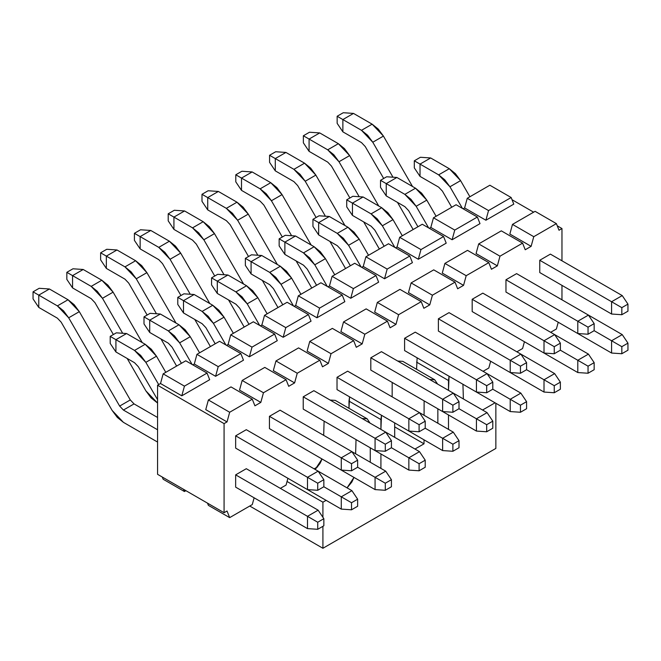 <?xml version="1.0" encoding="UTF-8"?>
<svg xmlns="http://www.w3.org/2000/svg" width="661" height="661" viewBox="0 0 661 661"><rect width="100%" height="100%" fill="white"/><g stroke="black" fill="none" stroke-linecap="round" stroke-linejoin="round"><path stroke-width="0.99" d="M482.555 410.027L495.056 402.813L482.555 410.027M287.048 481.481L322.915 502.195L326.113 500.352L322.915 502.195L322.915 517.315L322.915 502.195L287.048 481.481M414.976 449.042L424.015 443.82L394.683 426.882L424.015 443.82L414.976 449.042M416.57 369.301L417.132 357.824L416.57 369.301M392.155 396.856L392.188 382.43L392.155 396.856M434.74 379.794L437.582 384.066L429.617 379.464L434.74 379.794L402.813 361.36L397.691 361.03L405.656 365.632M348.991 408.316L349.553 396.84L348.991 401.12L380.918 419.553L380.918 429.386L381.48 415.273L380.918 419.553L348.991 401.12L348.991 408.316M315.14 469.434L322.047 458.99L319.907 463.617L315.14 469.434M323.683 435.351L324.105 421.156L323.683 435.351M367.161 418.81L370.003 423.081L362.038 418.479L367.161 418.81L335.234 400.376L330.112 400.045L338.077 404.648M463.386 398.963L462.931 384.264L463.386 398.963M449.059 376.258L448.497 390.37L448.497 380.538L416.57 362.104L448.497 380.538L449.059 376.258M448.497 414.943L448.497 429.386L448.497 414.943M437.855 423.238L437.855 408.804L437.855 423.238M424.114 400.863L424.081 415.29L424.114 400.863M424.023 439.838L424.015 443.82L424.023 439.838M394.7 437.342L394.667 422.883L394.7 437.342M380.918 453.958L380.918 468.401L380.918 453.958M370.276 462.254L370.276 447.819L370.276 462.254M356.031 439.59L355.61 453.785L356.031 439.59M353.974 477.424L347.066 487.868L351.834 482.051L353.974 477.424M322.915 526.313L322.915 548.275L495.857 448.431L495.857 403.268L495.857 448.431L322.915 548.275L249.751 506.037L322.915 548.275L322.915 526.313M323.849 525.768L323.849 518.703L317.726 522.24L317.726 529.304L323.849 525.768L317.726 529.304L307.489 528.61L307.489 516.324L317.726 522.24L323.849 518.703L323.849 525.768M318.131 510.176L323.849 518.703L318.131 510.176L307.489 516.324L318.131 510.176L246.297 468.707L318.131 510.176M157.566 417.479L134.051 403.904L123.409 410.051L157.566 429.766L123.409 410.051L119.649 406.077L68.678 317.801L57.391 305.886L38.768 295.128L38.768 307.423L57.391 318.172L61.159 322.147L112.122 410.423L123.409 422.338L157.566 442.06L123.409 422.338L117.303 417.405L112.122 410.423L61.159 322.147L57.391 318.172L38.768 307.423L38.768 295.128L57.391 305.886L63.506 310.81L68.678 317.801L119.649 406.077L123.409 410.051L134.051 403.904L157.566 417.479M235.655 474.854L307.489 516.324L235.655 474.854L246.297 468.707L235.655 474.854L235.655 487.14L307.489 528.61L317.726 529.304L317.726 522.24L307.489 516.324L307.489 528.61L235.655 487.14L235.655 474.854M49.41 288.989L68.033 299.739L79.32 311.653L130.291 399.938L134.051 403.904L130.291 399.938L119.649 406.077L130.291 399.938L79.32 311.653L68.678 317.801L79.32 311.653L74.148 304.671L68.033 299.739L57.391 305.886L68.033 299.739L49.41 288.989L38.768 295.128L49.41 288.989L39.173 288.295L33.05 291.832L38.768 295.128L33.05 291.832L33.05 298.896L38.768 307.423L33.05 298.896L33.05 291.832L39.173 288.295L49.41 288.989M357.634 506.26L357.634 499.195L351.52 502.732L351.52 509.796L357.634 506.26L351.52 509.796L341.274 509.102L341.274 496.816L351.52 502.732L357.634 499.195L357.634 506.26M351.916 490.669L357.634 499.195L351.916 490.669L341.274 496.816L351.916 490.669L318.131 471.161L351.916 490.669M323.849 486.752L341.274 496.816L323.849 486.752L323.849 479.688L317.726 483.224L317.726 490.288L323.849 486.752L317.726 490.288L307.489 489.594L307.489 477.308L317.726 483.224L323.849 479.688L323.849 486.752M122.665 333.268L102.472 298.293L91.185 286.378L72.561 275.62L72.561 287.915L91.185 298.665L94.944 302.639L113.37 334.549L94.944 302.639L91.185 298.665L72.561 287.915L72.561 275.62L91.185 286.378L97.291 291.303L102.472 298.293L122.665 333.268M127.176 358.46L145.916 390.915L157.566 403.036L151.096 397.897L145.916 390.915L127.176 358.46M269.44 467.633L341.274 509.102L351.52 509.796L351.52 502.732L341.274 496.816L341.274 509.102L269.44 467.633M83.203 269.481L101.827 280.231L113.114 292.145L142.222 342.572L113.114 292.145L102.472 298.293L113.114 292.145L107.933 285.164L101.827 280.231L91.185 286.378L101.827 280.231L83.203 269.481L72.561 275.62L83.203 269.481L72.958 268.787L66.835 272.324L72.561 275.62L66.835 272.324L66.835 279.388L72.561 287.915L66.835 279.388L66.835 272.324L72.958 268.787L83.203 269.481M391.428 486.752L391.428 479.688L385.305 483.224L385.305 490.288L391.428 486.752L385.305 490.288L375.068 489.594L375.068 477.308L385.305 483.224L391.428 479.688L391.428 486.752M385.71 471.161L391.428 479.688L385.71 471.161L375.068 477.308L385.71 471.161L351.916 451.653L385.71 471.161M357.634 467.244L375.068 477.308L357.634 467.244L357.634 460.18L351.52 463.716L351.52 470.781L357.634 467.244L351.52 470.781L341.274 470.087L341.274 457.8L351.52 463.716L357.634 460.18L357.634 467.244M156.45 313.76L136.257 278.785L124.97 266.87L106.347 256.113L106.347 268.407L124.97 279.157L128.738 283.131L147.155 315.041L128.738 283.131L124.97 279.157L106.347 268.407L106.347 256.113L124.97 266.87L131.085 271.795L136.257 278.785L156.45 313.76M160.962 338.953L176.627 366.078L160.962 338.953M303.225 448.125L375.068 489.594L385.305 490.288L385.305 483.224L375.068 477.308L375.068 489.594L303.225 448.125M116.989 249.974L135.612 260.723L146.899 272.638L176.016 323.064L146.899 272.638L136.257 278.785L146.899 272.638L141.727 265.656L135.612 260.723L124.97 266.87L135.612 260.723L116.989 249.974L106.347 256.113L116.989 249.974L106.743 249.28L100.629 252.816L106.347 256.113L100.629 252.816L100.629 259.88L106.347 268.407L100.629 259.88L100.629 252.816L106.743 249.28L116.989 249.974M425.213 467.244L425.213 460.18L419.099 463.716L419.099 470.781L425.213 467.244L419.099 470.781L408.853 470.087L408.853 457.8L419.099 463.716L425.213 460.18L425.213 467.244M419.495 451.653L425.213 460.18L419.495 451.653L408.853 457.8L419.495 451.653L385.71 432.145L419.495 451.653M391.428 447.737L408.853 457.8L391.428 447.737L391.428 440.672L385.305 444.209L385.305 451.273L391.428 447.737L385.305 451.273L375.068 450.579L375.068 438.293L385.305 444.209L391.428 440.672L391.428 447.737M190.244 294.252L170.051 259.277L158.764 247.363L140.14 236.605L140.14 248.9L158.764 259.649L162.523 263.623L180.949 295.533L162.523 263.623L158.764 259.649L140.14 248.9L140.14 236.605L158.764 247.363L164.87 252.287L170.051 259.277L190.244 294.252M194.755 319.445L210.413 346.571L194.755 319.445M370.276 447.819L408.853 470.087L419.099 470.781L419.099 463.716L408.853 457.8L408.853 470.087L370.276 447.819M150.782 230.466L169.406 241.215L180.693 253.13L209.801 303.556L180.693 253.13L170.051 259.277L180.693 253.13L175.512 246.148L169.406 241.215L158.764 247.363L169.406 241.215L150.782 230.466L140.14 236.605L150.782 230.466L140.537 229.772L134.414 233.308L140.14 236.605L134.414 233.308L134.414 240.373L140.14 248.9L134.414 240.373L134.414 233.308L140.537 229.772L150.782 230.466M459.007 447.737L459.007 440.672L452.884 444.209L452.884 451.273L459.007 447.737L452.884 451.273L442.639 450.579L442.639 438.293L452.884 444.209L459.007 440.672L459.007 447.737M453.281 432.145L459.007 440.672L453.281 432.145L442.639 438.293L453.281 432.145L419.495 412.638L453.281 432.145M425.213 428.229L442.639 438.293L425.213 428.229L425.213 421.164L419.099 424.701L419.099 431.765L425.213 428.229L419.099 431.765L408.853 431.071L408.853 418.785L419.099 424.701L425.213 421.164L425.213 428.229M224.029 274.745L203.836 239.769L192.549 227.855L173.926 217.097L173.926 229.392L192.549 240.141L196.309 244.116L214.734 276.025L196.309 244.116L192.549 240.141L173.926 229.392L173.926 217.097L192.549 227.855L198.655 232.779L203.836 239.769L224.029 274.745M228.541 299.937L244.206 327.063L228.541 299.937M394.667 422.883L442.639 450.579L452.884 451.273L452.884 444.209L442.639 438.293L442.639 450.579L394.667 422.883M184.568 210.958L203.191 221.708L214.478 233.622L243.595 284.048L214.478 233.622L203.836 239.769L214.478 233.622L209.297 226.64L203.191 221.708L192.549 227.855L203.191 221.708L184.568 210.958L173.926 217.097L184.568 210.958L174.322 210.264L168.208 213.8L173.926 217.097L168.208 213.8L168.208 220.865L173.926 229.392L168.208 220.865L168.208 213.8L174.322 210.264L184.568 210.958M492.792 428.229L492.792 421.164L486.678 424.701L486.678 431.765L492.792 428.229L486.678 431.765L476.432 431.071L476.432 418.785L486.678 424.701L492.792 421.164L492.792 428.229M487.074 412.638L492.792 421.164L487.074 412.638L476.432 418.785L487.074 412.638L453.289 393.13L487.074 412.638M459.007 408.721L476.432 418.785L459.007 408.721L459.007 401.657L452.884 405.193L452.884 412.257L459.007 408.721L452.884 412.257L442.639 411.563L442.639 399.277L452.884 405.193L459.007 401.657L459.007 408.721M257.823 255.237L237.63 220.262L226.343 208.347L207.719 197.589L207.719 209.884L226.343 220.634L230.102 224.608L248.528 256.518L230.102 224.608L226.343 220.634L207.719 209.884L207.719 197.589L226.343 208.347L232.449 213.272L237.63 220.262L257.823 255.237M262.334 280.429L277.992 307.555L262.334 280.429M437.855 408.804L476.432 431.071L486.678 431.765L486.678 424.701L476.432 418.785L476.432 431.071L437.855 408.804M218.361 191.45L236.985 202.2L248.272 214.114L277.38 264.54L248.272 214.114L237.63 220.262L248.272 214.114L243.091 207.133L236.985 202.2L226.343 208.347L236.985 202.2L218.361 191.45L207.719 197.589L218.361 191.45L208.116 190.756L201.993 194.293L207.719 197.589L201.993 194.293L201.993 201.357L207.719 209.884L201.993 201.357L201.993 194.293L208.116 190.756L218.361 191.45M526.586 408.721L526.586 401.657L520.463 405.193L520.463 412.257L526.586 408.721L520.463 412.257L510.218 411.563L510.218 399.277L520.463 405.193L526.586 401.657L526.586 408.721M520.86 393.13L526.586 401.657L520.86 393.13L510.218 399.277L520.86 393.13L487.074 373.622L520.86 393.13M492.792 389.213L510.218 399.277L492.792 389.213L492.792 382.149L486.678 385.685L486.678 392.75L492.792 389.213L486.678 392.75L476.432 392.056L476.432 379.769L486.678 385.685L492.792 382.149L492.792 389.213M291.608 235.729L271.415 200.754L260.128 188.839L241.505 178.082L241.505 190.376L260.128 201.126L263.888 205.1L282.313 237.01L263.888 205.1L260.128 201.126L241.505 190.376L241.505 178.082L260.128 188.839L266.234 193.764L271.415 200.754L291.608 235.729M296.12 260.921L311.777 288.047L296.12 260.921M462.931 384.264L510.218 411.563L520.463 412.257L520.463 405.193L510.218 399.277L510.218 411.563L462.931 384.264M252.147 171.943L270.77 182.692L282.057 194.607L311.174 245.033L282.057 194.607L271.415 200.754L282.057 194.607L276.876 187.625L270.77 182.692L260.128 188.839L270.77 182.692L252.147 171.943L241.505 178.082L252.147 171.943L241.901 171.249L235.787 174.785L241.505 178.082L235.787 174.785L235.787 181.849L241.505 190.376L235.787 181.849L235.787 174.785L241.901 171.249L252.147 171.943M560.371 389.213L560.371 382.149L554.257 385.685L554.257 392.75L560.371 389.213L554.257 392.75L544.011 392.056L544.011 379.769L554.257 385.685L560.371 382.149L560.371 389.213M554.653 373.622L560.371 382.149L554.653 373.622L544.011 379.769L554.653 373.622L520.86 354.114L554.653 373.622M526.586 369.706L544.011 379.769L526.586 369.706L526.586 362.641L520.463 366.177L520.463 373.242L526.586 369.706L520.463 373.242L510.218 372.548L510.218 360.262L520.463 366.177L526.586 362.641L526.586 369.706M325.402 216.221L305.208 181.246L293.914 169.332L275.29 158.574L275.29 170.86L293.914 181.618L297.681 185.592L316.107 217.502L297.681 185.592L293.914 181.618L275.29 170.86L275.29 158.574L293.914 169.332L300.028 174.256L305.208 181.246L325.402 216.221M329.913 241.414L345.571 268.54L329.913 241.414M472.177 350.586L544.011 392.056L554.257 392.75L554.257 385.685L544.011 379.769L544.011 392.056L472.177 350.586M285.932 152.435L304.556 163.184L315.851 175.099L344.959 225.525L315.851 175.099L305.208 181.246L315.851 175.099L310.67 168.117L304.556 163.184L293.914 169.332L304.556 163.184L285.932 152.435L275.29 158.574L285.932 152.435L275.695 151.741L269.572 155.277L275.29 158.574L269.572 155.277L269.572 162.342L275.29 170.86L269.572 162.342L269.572 155.277L275.695 151.741L285.932 152.435M594.165 369.706L594.165 362.641L588.042 366.177L588.042 373.242L594.165 369.706L588.042 373.242L577.797 372.548L577.797 360.262L588.042 366.177L594.165 362.641L594.165 369.706M588.439 354.114L594.165 362.641L588.439 354.114L577.797 360.262L588.439 354.114L554.653 334.606L588.439 354.114M560.371 350.198L577.797 360.262L560.371 350.198L560.371 343.133L554.257 346.67L554.257 353.734L560.371 350.198L554.257 353.734L544.011 353.04L544.011 340.754L554.257 346.67L560.371 343.133L560.371 350.198M359.187 196.714L338.994 161.738L327.707 149.824L309.084 139.066L309.084 151.352L327.707 162.11L331.467 166.085L349.892 197.994L331.467 166.085L327.707 162.11L309.084 151.352L309.084 139.066L327.707 149.824L333.813 154.748L338.994 161.738L359.187 196.714M363.699 221.906L379.356 249.032L363.699 221.906M505.962 331.078L577.797 372.548L588.042 373.242L588.042 366.177L577.797 360.262L577.797 372.548L505.962 331.078M319.726 132.927L338.349 143.677L349.636 155.591L378.753 206.017L349.636 155.591L338.994 161.738L349.636 155.591L344.455 148.609L338.349 143.677L327.707 149.824L338.349 143.677L319.726 132.927L309.084 139.066L319.726 132.927L309.48 132.233L303.366 135.769L309.084 139.066L303.366 135.769L303.366 142.834L309.084 151.352L303.366 142.834L303.366 135.769L309.48 132.233L319.726 132.927M627.95 350.198L627.95 343.133L621.827 346.67L621.827 353.734L627.95 350.198L621.827 353.734L611.59 353.04L611.59 340.754L621.827 346.67L627.95 343.133L627.95 350.198M622.232 334.606L627.95 343.133L622.232 334.606L611.59 340.754L622.232 334.606L588.439 315.099L622.232 334.606M594.165 330.69L611.59 340.754L594.165 330.69L594.165 323.626L588.042 327.162L588.042 334.226L594.165 330.69L588.042 334.226L577.797 333.532L577.797 321.246L588.042 327.162L594.165 323.626L594.165 330.69M392.981 177.206L372.779 142.231L361.493 130.316L342.869 119.558L342.869 131.845L361.493 142.602L365.26 146.577L383.686 178.487L365.26 146.577L361.493 142.602L342.869 131.845L342.869 119.558L361.493 130.316L367.607 135.241L372.779 142.231L392.981 177.206M397.484 202.398L413.15 229.524L397.484 202.398M539.756 311.571L611.59 353.04L621.827 353.734L621.827 346.67L611.59 340.754L611.59 353.04L539.756 311.571M353.511 113.419L372.135 124.169L383.43 136.083L412.538 186.509L383.43 136.083L372.779 142.231L383.43 136.083L378.249 129.102L372.135 124.169L361.493 130.316L372.135 124.169L353.511 113.419L342.869 119.558L353.511 113.419L343.274 112.725L337.151 116.253L342.869 119.558L337.151 116.253L337.151 123.326L342.869 131.845L337.151 123.326L337.151 116.253L343.274 112.725L353.511 113.419M318.131 471.161L323.849 479.688L318.131 471.161L307.489 477.308L318.131 471.161L246.297 429.691L318.131 471.161M235.655 435.83L307.489 477.308L235.655 435.83L246.297 429.691L235.655 435.83L235.655 448.125L307.489 489.594L317.726 490.288L317.726 483.224L307.489 477.308L307.489 489.594L235.655 448.125L235.655 435.83M158.673 384.578L145.841 362.344L134.547 350.429L115.923 339.68L115.923 351.966L134.547 362.715L138.314 366.69L157.566 399.657L138.314 366.69L134.547 362.715L115.923 351.966L115.923 339.68L134.547 350.429L140.661 355.362L145.841 362.344L158.673 384.578M126.565 333.532L145.189 344.282L156.483 356.205L165.795 372.333L156.483 356.205L145.841 362.344L156.483 356.205L151.303 349.215L145.189 344.282L134.547 350.429L145.189 344.282L126.565 333.532L115.923 339.68L126.565 333.532L116.328 332.838L110.205 336.375L115.923 339.68L110.205 336.375L110.205 343.439L115.923 351.966L110.205 343.439L110.205 336.375L116.328 332.838L126.565 333.532M351.916 451.653L357.634 460.18L351.916 451.653L341.274 457.8L351.916 451.653L280.082 410.184L351.916 451.653M269.44 416.323L341.274 457.8L269.44 416.323L280.082 410.184L269.44 416.323L269.44 428.617L341.274 470.087L351.52 470.781L351.52 463.716L341.274 457.8L341.274 470.087L269.44 428.617L269.44 416.323M192.111 364.459L179.627 342.836L168.34 330.921L149.716 320.172L149.716 332.458L168.34 343.208L172.1 347.182L181.411 363.31L172.1 347.182L168.34 343.208L149.716 332.458L149.716 320.172L168.34 330.921L174.446 335.854L179.627 342.836L192.111 364.459M160.359 314.025L178.982 324.774L190.269 336.697L199.581 352.825L190.269 336.697L179.627 342.836L190.269 336.697L185.088 329.707L178.982 324.774L168.34 330.921L178.982 324.774L160.359 314.025L149.716 320.172L160.359 314.025L150.113 313.331L143.999 316.867L149.716 320.172L143.999 316.867L143.999 323.931L149.716 332.458L143.999 323.931L143.999 316.867L150.113 313.331L160.359 314.025M385.71 432.145L391.428 440.672L385.71 432.145L375.068 438.293L385.71 432.145L313.868 390.676L385.71 432.145M303.225 396.815L375.068 438.293L303.225 396.815L313.868 390.676L303.225 396.815L303.225 409.109L375.068 450.579L385.305 451.273L385.305 444.209L375.068 438.293L375.068 450.579L303.225 409.109L303.225 396.815M225.897 344.951L213.412 323.328L202.126 311.414L183.502 300.664L183.502 312.95L202.126 323.7L205.893 327.674L215.205 343.803L205.893 327.674L202.126 323.7L183.502 312.95L183.502 300.664L202.126 311.414L208.24 316.346L213.412 323.328L225.897 344.951M194.144 294.517L212.768 305.266L224.054 317.181L233.366 333.318L224.054 317.181L213.412 323.328L224.054 317.181L218.882 310.199L212.768 305.266L202.126 311.414L212.768 305.266L194.144 294.517L183.502 300.664L194.144 294.517L183.907 293.823L177.784 297.359L183.502 300.664L177.784 297.359L177.784 304.424L183.502 312.95L177.784 304.424L177.784 297.359L183.907 293.823L194.144 294.517M419.495 412.638L425.213 421.164L419.495 412.638L408.853 418.785L419.495 412.638L347.661 371.168L419.495 412.638M337.019 377.307L408.853 418.785L337.019 377.307L347.661 371.168L337.019 377.307L337.019 389.602L408.853 431.071L419.099 431.765L419.099 424.701L408.853 418.785L408.853 431.071L337.019 389.602L337.019 377.307M259.69 325.443L247.206 303.82L235.919 291.906L217.295 281.156L217.295 293.443L235.919 304.192L239.679 308.166L248.99 324.295L239.679 308.166L235.919 304.192L217.295 293.443L217.295 281.156L235.919 291.906L242.025 296.839L247.206 303.82L259.69 325.443M227.938 275.009L246.561 285.759L257.848 297.673L267.16 313.81L257.848 297.673L247.206 303.82L257.848 297.673L252.667 290.691L246.561 285.759L235.919 291.906L246.561 285.759L227.938 275.009L217.295 281.156L227.938 275.009L217.692 274.315L211.57 277.851L217.295 281.156L211.57 277.851L211.57 284.916L217.295 293.443L211.57 284.916L211.57 277.851L217.692 274.315L227.938 275.009M453.281 393.13L459.007 401.657L453.281 393.13L442.639 399.277L453.281 393.13L381.447 351.66L453.281 393.13M370.804 357.799L442.639 399.277L370.804 357.799L381.447 351.66L370.804 357.799L370.804 370.094L442.639 411.563L452.884 412.257L452.884 405.193L442.639 399.277L442.639 411.563L370.804 370.094L370.804 357.799M293.476 305.936L280.991 284.313L269.705 272.398L251.081 261.649L251.081 273.935L269.705 284.684L273.472 288.659L282.784 304.787L273.472 288.659L269.705 284.684L251.081 273.935L251.081 261.649L269.705 272.398L275.819 277.331L280.991 284.313L293.476 305.936M261.723 255.501L280.347 266.251L291.633 278.165L300.945 294.294L291.633 278.165L280.991 284.313L291.633 278.165L286.461 271.184L280.347 266.251L269.705 272.398L280.347 266.251L261.723 255.501L251.081 261.649L261.723 255.501L251.477 254.807L245.363 258.344L251.081 261.649L245.363 258.344L245.363 265.408L251.081 273.935L245.363 265.408L245.363 258.344L251.477 254.807L261.723 255.501M487.074 373.622L492.792 382.149L487.074 373.622L476.432 379.769L487.074 373.622L415.24 332.153L487.074 373.622M404.598 338.292L476.432 379.769L404.598 338.292L415.24 332.153L404.598 338.292L404.598 350.586L476.432 392.056L486.678 392.75L486.678 385.685L476.432 379.769L476.432 392.056L404.598 350.586L404.598 338.292M327.269 286.428L314.785 264.805L303.498 252.89L284.874 242.141L284.874 254.427L303.498 265.177L307.258 269.151L316.569 285.279L307.258 269.151L303.498 265.177L284.874 254.427L284.874 242.141L303.498 252.89L309.604 257.823L314.785 264.805L327.269 286.428M295.517 235.994L314.14 246.743L325.427 258.658L334.739 274.786L325.427 258.658L314.785 264.805L325.427 258.658L320.246 251.676L314.14 246.743L303.498 252.89L314.14 246.743L295.517 235.994L284.874 242.141L295.517 235.994L285.271 235.299L279.149 238.836L284.874 242.141L279.149 238.836L279.149 245.9L284.874 254.427L279.149 245.9L279.149 238.836L285.271 235.299L295.517 235.994M520.86 354.114L526.586 362.641L520.86 354.114L510.218 360.262L520.86 354.114L449.026 312.645L520.86 354.114M438.383 318.784L510.218 360.262L438.383 318.784L449.026 312.645L438.383 318.784L438.383 331.078L510.218 372.548L520.463 373.242L520.463 366.177L510.218 360.262L510.218 372.548L438.383 331.078L438.383 318.784M361.055 266.92L348.57 245.297L337.284 233.383L318.66 222.633L318.66 234.919L337.284 245.669L341.043 249.643L350.355 265.772L341.043 249.643L337.284 245.669L318.66 234.919L318.66 222.633L337.284 233.383L343.39 238.315L348.57 245.297L361.055 266.92M329.302 216.486L347.926 227.235L359.212 239.15L368.524 255.278L359.212 239.15L348.57 245.297L359.212 239.15L354.032 232.168L347.926 227.235L337.284 233.383L347.926 227.235L329.302 216.486L318.66 222.633L329.302 216.486L319.056 215.792L312.942 219.328L318.66 222.633L312.942 219.328L312.942 226.393L318.66 234.919L312.942 226.393L312.942 219.328L319.056 215.792L329.302 216.486M554.653 334.606L560.371 343.133L554.653 334.606L544.011 340.754L554.653 334.606L482.819 293.137L554.653 334.606M472.177 299.276L544.011 340.754L472.177 299.276L482.819 293.137L472.177 299.276L472.177 311.571L544.011 353.04L554.257 353.734L554.257 346.67L544.011 340.754L544.011 353.04L472.177 311.571L472.177 299.276M394.848 247.412L382.364 225.789L371.077 213.875L352.453 203.125L352.453 215.412L371.077 226.161L374.837 230.135L384.148 246.264L374.837 230.135L371.077 226.161L352.453 215.412L352.453 203.125L371.077 213.875L377.183 218.808L382.364 225.789L394.848 247.412M363.096 196.978L381.719 207.728L393.006 219.642L402.318 235.77L393.006 219.642L382.364 225.789L393.006 219.642L387.825 212.66L381.719 207.728L371.077 213.875L381.719 207.728L363.096 196.978L352.453 203.125L363.096 196.978L352.85 196.284L346.728 199.82L352.453 203.125L346.728 199.82L346.728 206.885L352.453 215.412L346.728 206.885L346.728 199.82L352.85 196.284L363.096 196.978M588.439 315.099L594.165 323.626L588.439 315.099L577.797 321.246L588.439 315.099L516.605 273.629L588.439 315.099M505.962 279.768L577.797 321.246L505.962 279.768L516.605 273.629L505.962 279.768L505.962 292.063L577.797 333.532L588.042 334.226L588.042 327.162L577.797 321.246L577.797 333.532L505.962 292.063L505.962 279.768M428.634 227.905L416.149 206.282L404.863 194.367L386.239 183.618L386.239 195.904L404.863 206.653L408.622 210.628L417.934 226.756L408.622 210.628L404.863 206.653L386.239 195.904L386.239 183.618L404.863 194.367L410.968 199.3L416.149 206.282L428.634 227.905M396.881 177.47L415.505 188.22L426.791 200.134L436.103 216.263L426.791 200.134L416.149 206.282L426.791 200.134L421.611 193.152L415.505 188.22L404.863 194.367L415.505 188.22L396.881 177.47L386.239 183.618L396.881 177.47L386.635 176.776L380.521 180.313L386.239 183.618L380.521 180.313L380.521 187.377L386.239 195.904L380.521 187.377L380.521 180.313L386.635 176.776L396.881 177.47M627.95 311.182L627.95 304.118L621.827 307.654L621.827 314.719L627.95 311.182L621.827 314.719L611.59 314.025L611.59 301.738L621.827 307.654L627.95 304.118L627.95 311.182M622.232 295.591L627.95 304.118L622.232 295.591L611.59 301.738L622.232 295.591L550.398 254.121L622.232 295.591M539.756 260.26L611.59 301.738L539.756 260.26L550.398 254.121L539.756 260.26L539.756 272.555L611.59 314.025L621.827 314.719L621.827 307.654L611.59 301.738L611.59 314.025L539.756 272.555L539.756 260.26M462.427 208.397L449.943 186.774L438.648 174.859L420.024 164.102L420.024 176.396L438.648 187.146L442.416 191.12L451.727 207.248L442.416 191.12L438.648 187.146L420.024 176.396L420.024 164.102L438.648 174.859L444.762 179.792L449.943 186.774L462.427 208.397M430.666 157.962L449.29 168.712L460.585 180.627L469.897 196.755L460.585 180.627L449.943 186.774L460.585 180.627L455.404 173.645L449.29 168.712L438.648 174.859L449.29 168.712L430.666 157.962L420.024 164.102L430.666 157.962L420.429 157.268L414.307 160.805L420.024 164.102L414.307 160.805L414.307 167.869L420.024 176.396L414.307 167.869L414.307 160.805L420.429 157.268L430.666 157.962M157.566 474.317L157.566 385.223L160.516 383.52L163.151 373.853L185.766 360.799L207.05 373.085L209.686 379.703L181.8 395.807L160.516 383.52L157.566 385.223L157.566 474.317L224.079 512.713L227.029 511.011L229.664 517.629L252.279 504.574L254.13 497.807L252.279 504.574L229.664 517.629L227.029 511.011L224.079 512.713L157.566 474.317M192.814 364.872L194.301 364.013L196.937 354.346L219.551 341.291L196.937 354.346L194.301 364.013L192.814 364.872M226.607 345.364L228.095 344.505L230.73 334.838L253.345 321.783L230.73 334.838L228.095 344.505L226.607 345.364M260.393 325.856L261.88 324.997L264.516 315.33L287.13 302.275L264.516 315.33L261.88 324.997L260.393 325.856M294.186 306.34L295.674 305.489L298.309 295.822L320.924 282.768L298.309 295.822L295.674 305.489L294.186 306.34M327.972 286.833L329.459 285.982L332.095 276.315L354.709 263.26L332.095 276.315L329.459 285.982L327.972 286.833M361.765 267.325L363.253 266.466L365.888 256.807L388.503 243.752L365.888 256.807L363.253 266.466L361.765 267.325M395.551 247.817L397.038 246.958L399.674 237.299L422.288 224.244L399.674 237.299L397.038 246.958L395.551 247.817M429.336 228.309L430.823 227.45L433.467 217.791L456.082 204.736L433.467 217.791L430.823 227.45L429.336 228.309M463.13 208.802L464.617 207.942L467.253 198.283L489.867 185.229L467.253 198.283L464.617 207.942L463.13 208.802M163.151 479.233L162.276 477.035L163.151 479.233L184.436 491.52L183.56 489.322L184.436 491.52L185.898 490.677L184.436 491.52L163.151 479.233M280.347 488.372L286.073 485.067L287.915 478.3L286.073 485.067L280.347 488.372M314.14 468.864L317.66 466.823L314.14 468.864M320.882 461.799L321.7 458.792L320.882 461.799M483.084 371.317L488.801 368.02L490.652 361.253L488.801 368.02L483.084 371.317M516.869 351.809L522.595 348.512L524.437 341.745L522.595 348.512L516.869 351.809M550.663 332.301L556.38 329.004L558.231 322.238L556.38 329.004L550.663 332.301M561.966 299.813L561.966 285.378L561.966 299.813M561.966 260.798L561.966 228.541L559.016 230.251L556.38 223.625L533.766 236.688L531.13 246.346L525.231 249.759L522.595 243.132L499.98 256.195L497.345 265.854L491.437 269.267L488.801 262.64L466.187 275.703L463.551 285.362L457.652 288.774L455.016 282.148L432.401 295.211L429.766 304.87L423.858 308.282L421.222 301.656L398.608 314.719L395.972 324.377L390.073 327.79L387.437 321.163L364.822 334.226L362.187 343.885L356.279 347.298L353.643 340.671L331.029 353.734L328.393 363.393L322.494 366.805L319.858 360.187L297.243 373.242L294.608 382.901L288.708 386.313L286.073 379.695L263.458 392.75L260.814 402.409L254.915 405.821L252.279 399.203L229.664 412.257L227.029 421.916L224.079 423.618L224.079 512.713L224.079 423.618L157.566 385.223L224.079 423.618L227.029 421.916L205.745 409.63L208.38 399.971L230.995 386.908L252.279 399.203L254.915 405.821L260.814 402.409L239.53 390.122L260.814 402.409L263.458 392.75L242.166 380.455L239.53 390.122L242.166 380.455L263.458 392.75L286.073 379.695L264.788 367.4L242.166 380.455L264.788 367.4L286.073 379.695L288.708 386.313L294.608 382.901L273.324 370.614L294.608 382.901L297.243 373.242L275.959 360.947L273.324 370.614L275.959 360.947L297.243 373.242L319.858 360.187L298.574 347.893L275.959 360.947L298.574 347.893L319.858 360.187L322.494 366.805L328.393 363.393L307.109 351.107L328.393 363.393L331.029 353.734L309.745 341.44L307.109 351.107L309.745 341.44L331.029 353.734L353.643 340.671L332.359 328.385L309.745 341.44L332.359 328.385L353.643 340.671L356.279 347.298L362.187 343.885L340.902 331.599L362.187 343.885L364.822 334.226L343.538 321.932L340.902 331.599L343.538 321.932L364.822 334.226L387.437 321.163L366.153 308.877L343.538 321.932L366.153 308.877L387.437 321.163L390.073 327.79L395.972 324.377L374.688 312.091L395.972 324.377L398.608 314.719L377.324 302.424L374.688 312.091L377.324 302.424L398.608 314.719L421.222 301.656L399.938 289.369L377.324 302.424L399.938 289.369L421.222 301.656L423.858 308.282L429.766 304.87L408.481 292.583L429.766 304.87L432.401 295.211L411.117 282.916L408.481 292.583L411.117 282.916L432.401 295.211L455.016 282.148L433.732 269.862L411.117 282.916L433.732 269.862L455.016 282.148L457.652 288.774L463.551 285.362L442.267 273.076L463.551 285.362L466.187 275.703L444.903 263.409L442.267 273.076L444.903 263.409L466.187 275.703L488.801 262.64L467.517 250.354L444.903 263.409L467.517 250.354L488.801 262.64L491.437 269.267L497.345 265.854L476.06 253.568L497.345 265.854L499.98 256.195L478.696 243.901L476.06 253.568L478.696 243.901L499.98 256.195L522.595 243.132L501.311 230.846L478.696 243.901L501.311 230.846L522.595 243.132L525.231 249.759L531.13 246.346L509.846 234.06L531.13 246.346L533.766 236.688L512.482 224.393L509.846 234.06L512.482 224.393L533.766 236.688L556.38 223.625L535.096 211.338L512.482 224.393L535.096 211.338L556.38 223.625L559.016 230.251L561.966 228.541L557.256 225.822L561.966 228.541L561.966 260.798M208.38 505.343L229.664 517.629L208.38 505.343L207.504 503.145L208.38 505.343M533.634 212.181L512.027 199.713L533.634 212.181M513.787 204.133L485.901 220.237L464.617 207.942L485.901 220.237L488.537 210.57L467.253 198.283L488.537 210.57L485.901 220.237L513.787 204.133L511.151 197.515L488.537 210.57L511.151 197.515L489.867 185.229L511.151 197.515L513.787 204.133M480.002 223.641L452.116 239.745L430.823 227.45L452.116 239.745L454.751 230.078L433.467 217.791L454.751 230.078L452.116 239.745L480.002 223.641L477.366 217.023L454.751 230.078L477.366 217.023L456.082 204.736L477.366 217.023L480.002 223.641M446.208 243.149L418.322 259.252L397.038 246.958L418.322 259.252L420.958 249.585L399.674 237.299L420.958 249.585L418.322 259.252L446.208 243.149L443.572 236.531L420.958 249.585L443.572 236.531L422.288 224.244L443.572 236.531L446.208 243.149M412.423 262.657L384.537 278.76L363.253 266.466L384.537 278.76L387.172 269.093L365.888 256.807L387.172 269.093L384.537 278.76L412.423 262.657L409.787 256.038L387.172 269.093L409.787 256.038L388.503 243.752L409.787 256.038L412.423 262.657M378.629 282.164L350.743 298.268L329.459 285.982L350.743 298.268L353.379 288.601L332.095 276.315L353.379 288.601L350.743 298.268L378.629 282.164L375.993 275.546L353.379 288.601L375.993 275.546L354.709 263.26L375.993 275.546L378.629 282.164M344.844 301.672L316.958 317.776L295.674 305.489L316.958 317.776L319.594 308.109L298.309 295.822L319.594 308.109L316.958 317.776L344.844 301.672L342.208 295.054L319.594 308.109L342.208 295.054L320.924 282.768L342.208 295.054L344.844 301.672M311.05 321.18L283.164 337.284L261.88 324.997L283.164 337.284L285.8 327.616L264.516 315.33L285.8 327.616L283.164 337.284L311.05 321.18L308.414 314.562L285.8 327.616L308.414 314.562L287.13 302.275L308.414 314.562L311.05 321.18M277.265 340.688L249.379 356.791L228.095 344.505L249.379 356.791L252.015 347.124L230.73 334.838L252.015 347.124L249.379 356.791L277.265 340.688L274.629 334.069L252.015 347.124L274.629 334.069L253.345 321.783L274.629 334.069L277.265 340.688M243.479 360.195L215.585 376.299L194.301 364.013L215.585 376.299L218.221 366.632L196.937 354.346L218.221 366.632L215.585 376.299L243.479 360.195L240.835 353.577L218.221 366.632L240.835 353.577L219.551 341.291L240.835 353.577L243.479 360.195M209.686 379.703L207.05 373.085L184.436 386.14L181.8 395.807L209.686 379.703M184.436 386.14L163.151 373.853L160.516 383.52L181.8 395.807L184.436 386.14L207.05 373.085L185.766 360.799L163.151 373.853L184.436 386.14M205.745 409.63L227.029 421.916L229.664 412.257L208.38 399.971L205.745 409.63M208.38 399.971L229.664 412.257L252.279 399.203L230.995 386.908L208.38 399.971"/></g></svg>
